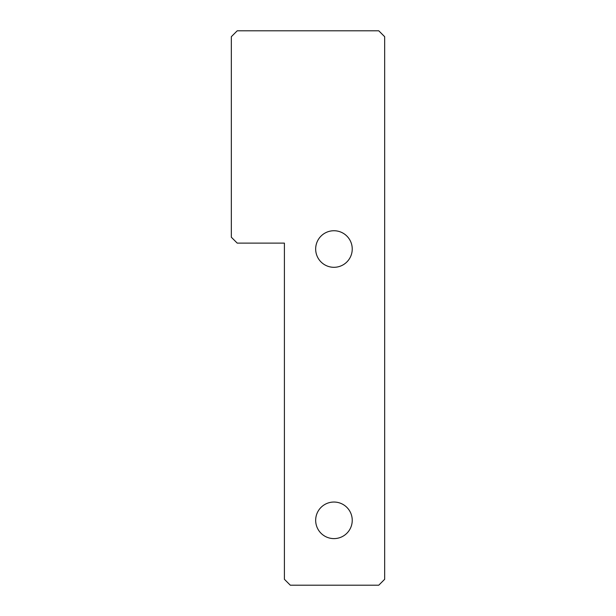 <?xml version="1.0" encoding="UTF-8"?>
<svg xmlns="http://www.w3.org/2000/svg" width="616" height="616" viewBox="0 0 616 616"><rect width="100%" height="100%" fill="white"/><g stroke="black" fill="none" stroke-linecap="round" stroke-linejoin="round"><path stroke-width="0.92" d="M315.669 249.018A18.28 18.28 0 0 0 333.949 267.305A18.28 18.28 0 0 0 352.236 249.018A18.28 18.28 0 0 0 333.949 230.738A18.28 18.28 0 0 0 315.669 249.018M315.669 520.32A18.28 18.28 0 0 0 333.949 538.607A18.28 18.28 0 0 0 352.236 520.32A18.28 18.28 0 0 0 333.949 502.04A18.28 18.28 0 0 0 315.669 520.32M384.669 36.698L384.669 579.302L378.771 585.2L290.305 585.2L284.407 579.302L284.407 243.12L237.229 243.12L231.331 237.229L231.331 36.698L237.229 30.8L378.771 30.8L384.669 36.698"/></g></svg>
